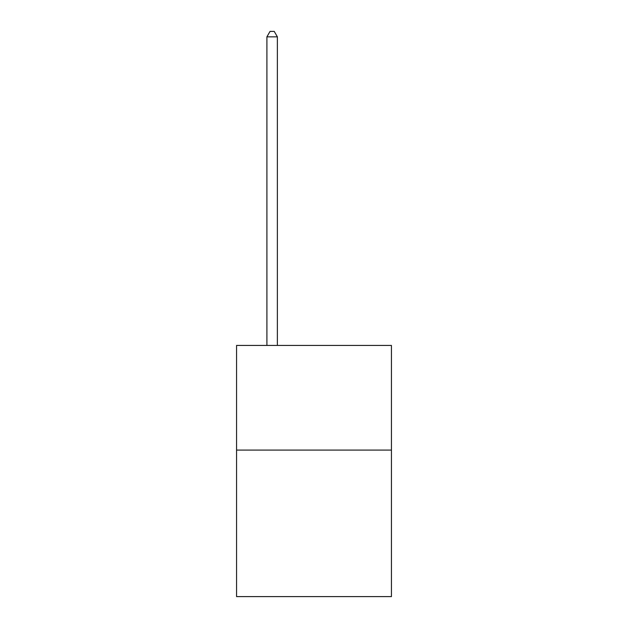 <?xml version="1.0" encoding="UTF-8"?>
<svg xmlns="http://www.w3.org/2000/svg" width="628" height="628" viewBox="0 0 628 628"><rect width="100%" height="100%" fill="white"/><g stroke="black" fill="none" stroke-linecap="round" stroke-linejoin="round"><path stroke-width="0.94" d="M391.44 450.088L391.44 596.6L236.56 596.6L236.56 345.439L391.44 345.439L391.44 450.088L236.56 450.088M277.372 345.439L277.372 36.84L266.908 36.84L266.908 345.439M266.908 36.84L270.048 31.4L274.232 31.4L277.372 36.84"/></g></svg>
